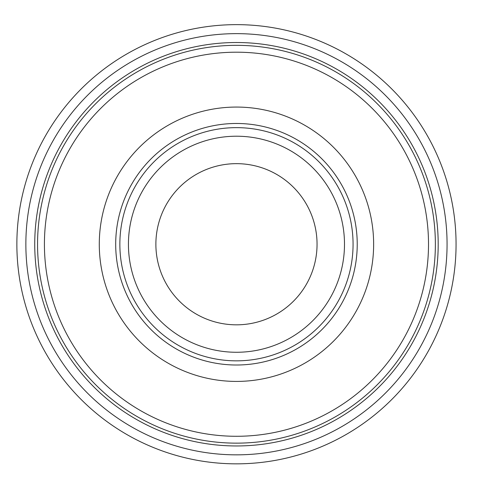<?xml version="1.0" encoding="UTF-8"?>
<svg xmlns="http://www.w3.org/2000/svg" width="480" height="480" viewBox="0 0 480 480"><rect width="100%" height="100%" fill="white"/><g stroke="black" fill="none" stroke-linecap="round" stroke-linejoin="round"><path stroke-width="0.72" d="M226.848 24.852A219.6 219.6 0 0 0 17.016 252.396A219.6 219.6 0 0 0 243.162 463.74A219.6 219.6 0 0 0 456 239.004A219.6 219.6 0 0 0 226.848 24.852M219.36 34.338A210.6 210.6 0 0 0 26.448 259.944A210.6 210.6 0 0 0 250.77 454.356A210.6 210.6 0 0 0 446.67 231.33A210.6 210.6 0 0 0 219.36 34.338M317.052 244.242A80.592 80.592 0 0 1 196.17 314.034A80.592 80.592 0 0 1 196.17 174.45A80.592 80.592 0 0 1 317.052 244.242M344.49 244.242A108.024 108.024 0 0 1 182.448 337.794A108.024 108.024 0 0 1 182.448 150.69A108.024 108.024 0 0 1 344.49 244.242A108.024 108.024 0 0 1 182.448 337.794A108.024 108.024 0 0 1 182.448 150.69A108.024 108.024 0 0 1 344.49 244.242M353.064 244.242A116.598 116.598 0 0 1 178.164 345.222A116.598 116.598 0 0 1 178.164 143.262A116.598 116.598 0 0 1 353.064 244.242M373.638 244.242A137.178 137.178 0 0 1 167.874 363.042A137.178 137.178 0 0 1 167.874 125.442A137.178 137.178 0 0 1 373.638 244.242M428.508 244.242A192.048 192.048 0 0 1 140.442 410.556A192.048 192.048 0 0 1 140.442 77.922A192.048 192.048 0 0 1 428.508 244.242M435.366 244.242A198.906 198.906 0 0 1 137.01 416.496A198.906 198.906 0 0 1 137.01 71.982A198.906 198.906 0 0 1 435.366 244.242M213.648 43.812A201.72 201.72 0 0 0 35.886 265.722A201.72 201.72 0 0 0 256.608 444.954A201.72 201.72 0 0 0 437.31 225.432A201.72 201.72 0 0 0 213.648 43.812M357.228 244.242A120.762 120.762 0 0 1 176.082 348.828A120.762 120.762 0 0 1 176.082 139.656A120.762 120.762 0 0 1 357.228 244.242"/></g></svg>
